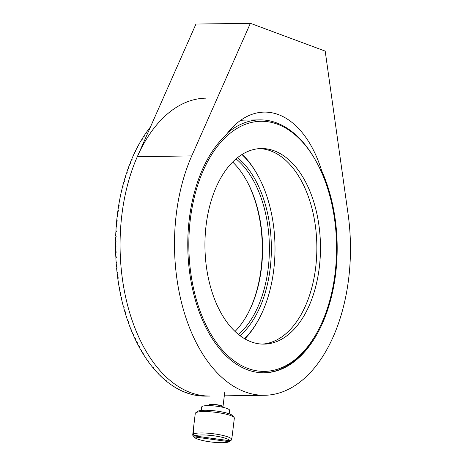 <?xml version="1.0" encoding="UTF-8"?>
<svg xmlns="http://www.w3.org/2000/svg" width="466" height="466" viewBox="0 0 466 466"><rect width="100%" height="100%" fill="white"/><g stroke="black" fill="none" stroke-linecap="round" stroke-linejoin="round"><path stroke-width="0.7" d="M320.841 170.69L321.645 170.678A106.796 63.073 89.2 0 0 278.423 114.601A106.796 63.073 89.2 0 0 264.304 112.102A106.796 63.073 89.2 0 0 225.934 135.099A126.472 74.694 -90.8 0 0 190.431 277.87A126.472 74.694 -90.8 0 0 264.257 372.794A126.472 74.694 -90.8 0 0 329.911 302.545A126.472 74.694 -90.8 0 0 321.645 170.678M115.987 246.45L115.533 246.45L115.987 246.444A148.957 87.975 89.2 0 0 115.993 247.283L115.539 247.289A148.957 87.975 89.2 0 0 115.62 251.646L116.075 251.64A148.957 87.975 89.2 0 0 116.098 252.485L115.644 252.49A148.957 87.975 89.2 0 0 115.813 256.842L116.267 256.836A148.957 87.975 89.2 0 0 116.308 257.675L115.853 257.681A148.957 87.975 89.2 0 0 116.116 262.02L116.57 262.014A148.957 87.975 89.2 0 0 116.628 262.853L116.174 262.859A148.957 87.975 89.2 0 0 116.523 267.187L116.978 267.175A148.957 87.975 89.2 0 0 117.053 268.014L116.599 268.02A148.957 87.975 89.2 0 0 117.036 272.325L117.49 272.319A148.957 87.975 89.2 0 0 117.583 273.146L117.129 273.152A148.957 87.975 89.2 0 0 117.653 277.433L118.108 277.427A148.957 87.975 89.2 0 0 118.218 278.249L117.764 278.254A148.957 87.975 89.2 0 0 118.376 282.501L118.83 282.495A148.957 87.975 89.2 0 0 118.958 283.316L118.504 283.322A148.957 87.975 89.2 0 0 119.203 287.534L119.657 287.522A148.957 87.975 89.2 0 0 119.797 288.338L119.348 288.343A148.957 87.975 89.2 0 0 120.129 292.508L120.583 292.502A148.957 87.975 89.2 0 0 120.746 293.306L120.292 293.312A148.957 87.975 89.2 0 0 121.16 297.436L121.614 297.425A148.957 87.975 89.2 0 0 121.789 298.223L121.341 298.228A148.957 87.975 89.2 0 0 122.29 302.294L122.744 302.288A148.957 87.975 89.2 0 0 122.937 303.075L122.488 303.081A148.957 87.975 89.2 0 0 123.525 307.094L123.979 307.082A148.957 87.975 89.2 0 0 124.183 307.857L123.735 307.863A148.957 87.975 89.2 0 0 124.853 311.812L125.302 311.806A148.957 87.975 89.2 0 0 125.529 312.564L125.074 312.57A148.957 87.975 89.2 0 0 126.274 316.455L126.729 316.449A148.957 87.975 89.2 0 0 126.968 317.195L126.513 317.2A148.957 87.975 89.2 0 0 127.789 321.016L128.243 321.01A148.957 87.975 89.2 0 0 128.5 321.744L128.045 321.75A148.957 87.975 89.2 0 0 129.402 325.484L129.857 325.478A148.957 87.975 89.2 0 0 130.125 326.194L129.67 326.2A148.957 87.975 89.2 0 0 131.103 329.858L131.558 329.852A148.957 87.975 89.2 0 0 131.837 330.551L131.383 330.557A148.957 87.975 89.2 0 0 132.892 334.134L133.346 334.128A148.957 87.975 89.2 0 0 133.643 334.809L133.189 334.815A148.957 87.975 89.2 0 0 134.761 338.299L135.216 338.293A148.957 87.975 89.2 0 0 135.53 338.957L135.076 338.963A148.957 87.975 89.2 0 0 136.724 342.353L137.173 342.347A148.957 87.975 89.2 0 0 137.499 342.993L137.045 342.999A148.957 87.975 89.2 0 0 138.763 346.296L139.218 346.29A148.957 87.975 89.2 0 0 139.555 346.914L139.101 346.925A148.957 87.975 89.2 0 0 140.878 350.112L141.332 350.106A148.957 87.975 89.2 0 0 141.687 350.717L141.233 350.723A148.957 87.975 89.2 0 0 143.074 353.81L143.528 353.805A148.957 87.975 89.2 0 0 143.889 354.387L143.441 354.393A148.957 87.975 89.2 0 0 145.345 357.37L145.8 357.364A148.957 87.975 89.2 0 0 146.173 357.929L145.718 357.94A148.957 87.975 89.2 0 0 147.681 360.8L148.136 360.795A148.957 87.975 89.2 0 0 148.52 361.336L148.066 361.342A148.957 87.975 89.2 0 0 150.093 364.092L150.541 364.086A148.957 87.975 89.2 0 0 150.937 364.604L150.489 364.616A148.957 87.975 89.2 0 0 152.563 367.243L153.017 367.237A148.957 87.975 89.2 0 0 153.425 367.732L152.97 367.738A148.957 87.975 89.2 0 0 155.096 370.243L155.551 370.237A148.957 87.975 89.2 0 0 155.964 370.709L155.516 370.715A148.957 87.975 89.2 0 0 157.689 373.097L158.143 373.091A148.957 87.975 89.2 0 0 158.568 373.54L158.114 373.546A148.957 87.975 89.2 0 0 160.339 375.794L160.793 375.788A148.957 87.975 89.2 0 0 161.23 376.213L160.776 376.219A148.957 87.975 89.2 0 0 163.042 378.34L163.496 378.334A148.957 87.975 89.2 0 0 163.939 378.73L163.484 378.736A148.957 87.975 89.2 0 0 165.791 380.722L166.245 380.716A148.957 87.975 89.2 0 0 166.694 381.083L166.245 381.089A148.957 87.975 89.2 0 0 168.587 382.941L169.041 382.935A148.957 87.975 89.2 0 0 169.502 383.279L169.047 383.285A148.957 87.975 89.2 0 0 171.43 384.992L171.884 384.986A148.957 87.975 89.2 0 0 172.35 385.306L171.896 385.312A148.957 87.975 89.2 0 0 174.307 386.879L174.762 386.873A148.957 87.975 89.2 0 0 175.233 387.164L174.779 387.17A148.957 87.975 89.2 0 0 177.226 388.597L177.674 388.592A148.957 87.975 89.2 0 0 178.152 388.854L177.697 388.86A148.957 87.975 89.2 0 0 180.167 390.141L180.622 390.135A148.957 87.975 89.2 0 0 181.105 390.368L180.651 390.374A148.957 87.975 89.2 0 0 183.144 391.51L183.598 391.504A148.957 87.975 89.2 0 0 184.082 391.708L183.627 391.714A148.957 87.975 89.2 0 0 185.917 392.622A148.957 87.975 89.2 0 0 186.144 392.704L186.598 392.698A148.957 87.975 89.2 0 0 187.087 392.873L186.633 392.879A148.957 87.975 89.2 0 0 189.167 393.723L189.621 393.712A148.957 87.975 89.2 0 0 190.111 393.863L189.656 393.869A148.957 87.975 89.2 0 0 192.202 394.556L192.656 394.551A148.957 87.975 89.2 0 0 193.151 394.673L192.697 394.679A148.957 87.975 89.2 0 0 195.254 395.215L195.708 395.209A148.957 87.975 89.2 0 0 196.203 395.302L195.749 395.308A148.957 87.975 89.2 0 0 198.318 395.692L198.772 395.686A148.957 87.975 89.2 0 0 199.267 395.75L198.813 395.756A148.957 87.975 89.2 0 0 201.388 395.989L201.842 395.983A148.957 87.975 89.2 0 0 202.337 396.018L201.883 396.024A148.957 87.975 89.2 0 0 204.458 396.106L204.912 396.1A148.957 87.975 89.2 0 0 205.407 396.106L204.958 396.112A148.957 87.975 89.2 0 0 205.611 396.106L210.119 396.042A148.957 87.975 -90.8 0 1 190.454 392.558A148.957 87.975 -90.8 0 1 137.319 156.681L195.953 24.063L250.376 23.3L325.198 51.114L348.073 214.028A148.957 87.975 -90.8 0 1 264.572 395.279A148.957 87.975 -90.8 0 1 244.877 391.795A148.957 87.975 -90.8 0 1 191.742 155.918L250.376 23.3M210.119 396.042A148.957 87.975 -90.8 0 1 190.454 392.558A148.957 87.975 -90.8 0 1 120.414 231.596A148.957 87.975 -90.8 0 1 205.966 98.157M259.521 148.613A97.808 57.767 -90.8 0 1 270.635 150.879A97.808 57.767 -90.8 0 1 316.699 255.036A97.808 57.767 -90.8 0 1 262.265 344.106M251.151 341.84A97.808 57.767 -90.8 0 1 205.162 236.151A97.808 57.767 -90.8 0 1 261.339 148.537A97.808 57.767 -90.8 0 1 274.264 150.827A97.808 57.767 -90.8 0 1 320.253 256.516A97.808 57.767 -90.8 0 1 264.076 344.129A97.808 57.767 -90.8 0 1 251.151 341.84M247.929 368.46A125.069 73.867 89.2 0 0 317.958 330.79A125.069 73.867 89.2 0 0 315.569 160.362A125.069 73.867 89.2 0 0 277.486 124.206A125.069 73.867 89.2 0 0 190.32 219.428A125.069 73.867 89.2 0 0 247.929 368.46M263.803 372.8A126.472 74.694 89.2 0 0 317.445 331.757L317.958 330.79M315.569 160.362L315.028 159.413A126.472 74.694 89.2 0 0 276.519 122.849A126.472 74.694 89.2 0 0 259.801 119.89A126.472 74.694 89.2 0 0 227.775 132.699M169.047 383.285L169.123 382.994M166.245 381.089L166.327 380.78M163.484 378.736L163.583 378.409M160.776 376.219L160.887 375.881M158.114 373.546L158.242 373.196M155.516 370.715L155.656 370.353M152.97 367.738L153.128 367.371M150.489 364.616L150.658 364.237M148.066 361.342L148.252 360.964M145.718 357.94L145.922 357.55M143.441 354.393L143.656 354.009M141.233 350.723L141.466 350.333M139.101 346.925L139.351 346.541M137.045 342.999L137.313 342.621M135.076 338.963L135.356 338.59M133.189 334.815L133.486 334.448M131.383 330.557L131.697 330.202M129.67 326.2L129.997 325.856M128.045 321.75L128.383 321.412M126.513 317.2L126.869 316.886M125.074 312.57L125.441 312.272M123.735 307.863L124.107 307.577M122.488 303.081L122.873 302.813M121.341 298.228L121.737 297.978M120.292 293.312L120.7 293.085M119.348 288.343L119.762 288.139M118.504 283.322L118.929 283.142M117.764 278.254L118.195 278.103M117.129 273.152L117.566 273.024M116.599 268.02L117.042 267.915M116.174 262.859L116.622 262.783M115.853 257.681L116.308 257.628M115.644 252.49L116.098 252.467M116.011 241.277L115.556 241.248L116.011 241.242A148.957 87.975 89.2 0 0 115.999 242.087L115.545 242.093A148.957 87.975 89.2 0 0 115.533 246.45M116.133 236.116L115.684 236.058L116.139 236.052A148.957 87.975 89.2 0 0 116.11 236.897L115.655 236.903A148.957 87.975 89.2 0 0 115.556 241.248M116.366 230.967L115.918 230.886L116.372 230.88A148.957 87.975 89.2 0 0 116.325 231.713L115.871 231.724A148.957 87.975 89.2 0 0 115.684 236.058M116.704 225.835L116.261 225.725L116.716 225.719A148.957 87.975 89.2 0 0 116.651 226.558L116.197 226.563A148.957 87.975 89.2 0 0 115.918 230.886M117.147 220.727L116.71 220.593L117.164 220.587A148.957 87.975 89.2 0 0 117.083 221.42L116.628 221.426A148.957 87.975 89.2 0 0 116.261 225.725M117.694 215.653L117.263 215.496L117.717 215.49A148.957 87.975 89.2 0 0 117.618 216.317L117.164 216.323A148.957 87.975 89.2 0 0 116.71 220.593M118.347 210.62L117.921 210.44L118.376 210.428A148.957 87.975 89.2 0 0 118.259 211.249L117.805 211.255A148.957 87.975 89.2 0 0 117.263 215.496M119.104 205.628L118.684 205.424L119.139 205.413A148.957 87.975 89.2 0 0 119.005 206.222L118.556 206.234A148.957 87.975 89.2 0 0 117.921 210.44M119.96 200.683L119.552 200.456L120.007 200.45A148.957 87.975 89.2 0 0 119.855 201.254L119.407 201.26A148.957 87.975 89.2 0 0 118.684 205.424M120.921 195.796L120.519 195.551L120.974 195.545A148.957 87.975 89.2 0 0 120.811 196.337L120.356 196.343A148.957 87.975 89.2 0 0 119.552 200.456M121.981 190.973L121.591 190.705L122.045 190.699A148.957 87.975 89.2 0 0 121.865 191.479L121.41 191.485A148.957 87.975 89.2 0 0 120.519 195.551M123.141 186.214L122.762 185.928L123.216 185.922A148.957 87.975 89.2 0 0 123.018 186.691L122.564 186.697A148.957 87.975 89.2 0 0 121.591 190.705M124.393 181.53L124.026 181.227L124.48 181.222A148.957 87.975 89.2 0 0 124.271 181.979L123.816 181.985A148.957 87.975 89.2 0 0 122.762 185.928M125.75 176.923L125.395 176.608L125.849 176.602A148.957 87.975 89.2 0 0 125.622 177.342L125.168 177.348A148.957 87.975 89.2 0 0 124.026 181.227M127.195 172.403L126.851 172.07L127.305 172.065A148.957 87.975 89.2 0 0 127.067 172.793L126.612 172.799A148.957 87.975 89.2 0 0 125.395 176.608M128.733 167.97L128.406 167.626L128.861 167.62A148.957 87.975 89.2 0 0 128.604 168.337L128.15 168.343A148.957 87.975 89.2 0 0 126.851 172.07M130.364 163.636L130.055 163.281L130.509 163.275A148.957 87.975 89.2 0 0 130.235 163.974L129.781 163.98A148.957 87.975 89.2 0 0 128.406 167.626M132.082 159.401L131.785 159.04L132.239 159.034A148.957 87.975 89.2 0 0 131.954 159.71L131.499 159.721A148.957 87.975 89.2 0 0 130.055 163.281M133.893 155.271L133.608 154.898L134.062 154.893A148.957 87.975 89.2 0 0 133.759 155.557L133.311 155.562A148.957 87.975 89.2 0 0 131.785 159.04M135.781 151.252L135.519 150.879L135.973 150.868A148.957 87.975 89.2 0 0 135.653 151.514L135.204 151.52A148.957 87.975 89.2 0 0 133.608 154.898M137.755 147.349L137.505 146.971L137.959 146.965A148.957 87.975 89.2 0 0 137.633 147.588L137.179 147.594A148.957 87.975 89.2 0 0 135.519 150.879M139.812 143.563L139.579 143.184L140.033 143.179A148.957 87.975 89.2 0 0 139.689 143.784L139.235 143.79A148.957 87.975 89.2 0 0 137.505 146.971M141.944 139.905L141.728 139.526L142.177 139.52A148.957 87.975 89.2 0 0 141.827 140.103L141.373 140.109A148.957 87.975 89.2 0 0 139.579 143.184M144.151 136.375L143.947 135.996L144.402 135.99A148.957 87.975 89.2 0 0 144.035 136.555L143.586 136.561A148.957 87.975 89.2 0 0 141.728 139.526M146.435 132.979L146.248 132.606L146.697 132.6A148.957 87.975 89.2 0 0 146.324 133.142L145.87 133.148A148.957 87.975 89.2 0 0 143.947 135.996M148.782 129.723L148.613 129.356L149.068 129.35A148.957 87.975 89.2 0 0 148.677 129.863L148.223 129.874A148.957 87.975 89.2 0 0 146.248 132.606M150.442 126.997A148.957 87.975 89.2 0 0 148.613 129.356M259.801 119.89L244.947 120.1A126.472 74.694 89.2 0 0 240.549 120.379M232.155 435.914A19.671 3.542 -173.1 0 0 232.214 435.704L234.34 418.142A19.671 3.542 -173.1 0 0 234.089 417.454A19.671 3.542 -173.1 0 0 230.682 415.555A19.671 3.542 -173.1 0 0 210.772 411.816A19.671 3.542 -173.1 0 0 195.685 412.812A19.671 3.542 -173.1 0 0 195.277 413.412L193.151 430.98A19.671 3.542 -173.1 0 0 193.163 431.19L193.629 431.254M193.151 430.98A19.671 3.542 -173.1 0 1 193.751 430.246L193.285 434.091A19.671 3.542 6.9 0 1 208.593 433.252A19.671 3.542 6.9 0 1 228.095 436.962A19.671 3.542 6.9 0 1 231.742 439.333L232.208 435.494A19.671 3.542 -173.1 0 1 232.214 435.704M231.218 439.729L231.153 440.283L229.266 441.698A17.988 3.239 6.9 0 1 211.127 441.984A17.988 3.239 6.9 0 1 194.392 437.294A17.988 3.239 6.9 0 1 194.182 436.91L192.697 435.034L193.163 431.19M234.089 417.454L232.633 415.666A17.988 3.239 -173.1 0 0 229.522 413.93A17.988 3.239 -173.1 0 0 211.319 410.505A17.988 3.239 -173.1 0 0 197.526 411.42L195.685 412.812M193.285 434.091L194.771 435.966A17.988 3.239 6.9 0 1 208.826 435.244A17.988 3.239 6.9 0 1 226.534 438.628A17.988 3.239 6.9 0 1 229.86 440.754L231.742 439.333M229.202 413.814L229.621 410.33A14.05 2.534 -173.1 0 0 227.012 408.484A14.05 2.534 -173.1 0 0 211.547 405.723A14.05 2.534 -173.1 0 0 201.72 406.952L201.3 410.435M221.81 407.068L221.863 406.608A5.901 1.066 -173.1 0 0 220.768 405.834A5.901 1.066 -173.1 0 0 214.273 404.674A5.901 1.066 -173.1 0 0 210.149 405.187L210.09 405.653M209.566 405.636A7.025 1.264 6.9 0 1 209.03 405.053A7.025 1.264 6.9 0 1 213.941 404.441A7.025 1.264 6.9 0 1 221.676 405.816A7.025 1.264 6.9 0 1 222.981 406.742A7.025 1.264 6.9 0 1 222.323 407.179M194.392 437.294L192.941 435.506A19.671 3.542 6.9 0 1 192.697 435.034M229.266 441.698L194.182 436.91M194.771 435.966L229.86 440.754M240.054 335.701A99.491 58.763 89.2 0 0 270.175 268.445A99.491 58.763 89.2 0 0 237.561 157.642M238.499 334.489A98.087 57.93 89.2 0 0 268.224 268.154A98.087 57.93 89.2 0 0 236.041 158.889M241.93 154.543A105.671 62.409 -90.8 0 1 257.255 174.395A105.671 62.409 -90.8 0 1 273.752 269.773A105.671 62.409 -90.8 0 1 259.277 318.4A105.671 62.409 -90.8 0 1 244.51 338.666M244.842 338.858A107.081 63.242 89.2 0 0 258.764 319.361L259.277 318.4M235.033 331.448A98.087 57.93 89.2 0 0 247.988 313.385A98.087 57.93 89.2 0 0 261.426 268.253A98.087 57.93 89.2 0 0 246.112 179.725A98.087 57.93 89.2 0 0 232.656 162.028M247.731 313.863A99.491 58.763 89.2 0 0 261.106 268.567A99.491 58.763 89.2 0 0 245.838 179.253M257.255 174.395L256.714 173.445A107.081 63.242 89.2 0 0 242.256 154.345M191.742 155.918L137.319 156.681M224.297 395.844L264.572 395.279M224.758 392.075L222.981 406.742"/></g></svg>
